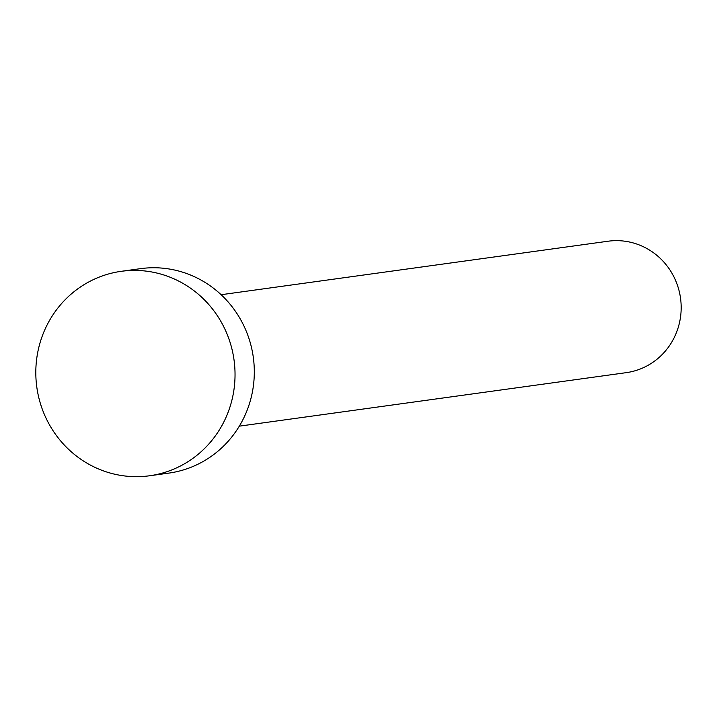 <?xml version="1.0" encoding="UTF-8"?>
<svg xmlns="http://www.w3.org/2000/svg" width="717" height="717" viewBox="0 0 717 717"><rect width="100%" height="100%" fill="white"/><g stroke="black" fill="none" stroke-linecap="round" stroke-linejoin="round"><path stroke-width="1.08" d="M221.141 294.714L608.052 241.226A66.349 63.992 82.1 0 1 681.15 305.675A66.349 63.992 82.1 0 1 626.228 372.661L239.308 426.158M121.29 271.313L140.559 268.651A103.203 99.546 82.1 0 1 254.266 368.905A103.203 99.546 82.1 0 1 168.827 473.112L149.557 475.774A103.203 99.546 82.1 0 1 35.85 375.52A103.203 99.546 82.1 0 1 121.29 271.313A103.203 99.546 82.1 0 1 234.997 371.567A103.203 99.546 82.1 0 1 149.557 475.774"/></g></svg>
